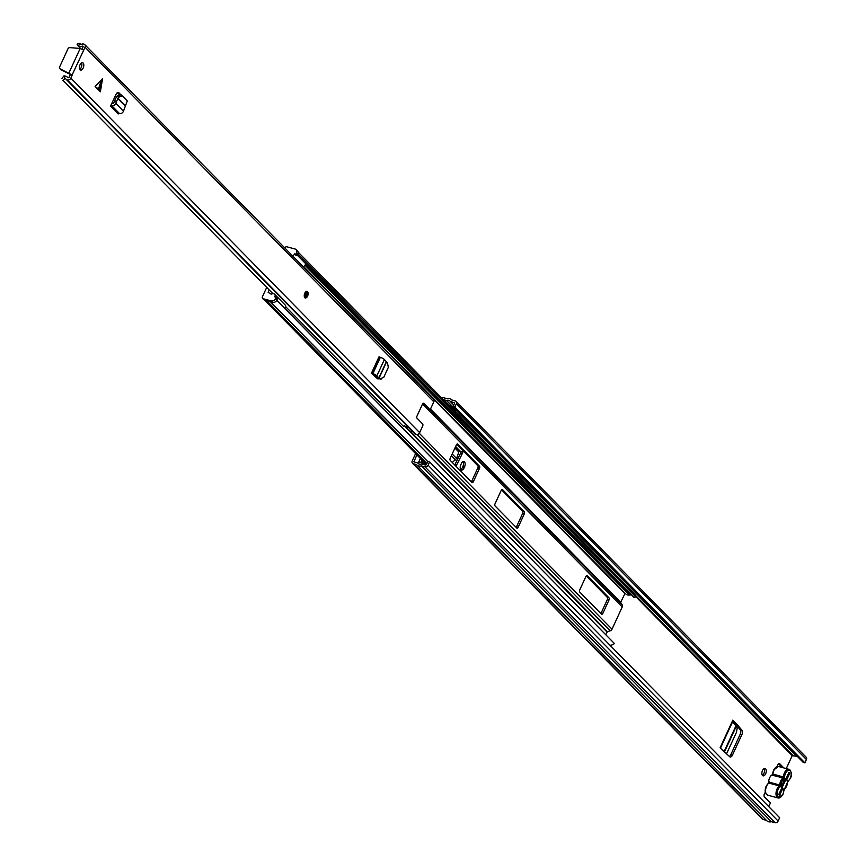 <?xml version="1.0" encoding="UTF-8"?>
<svg xmlns="http://www.w3.org/2000/svg" width="866" height="866" viewBox="0 0 866 866"><rect width="100%" height="100%" fill="white"/><g stroke="black" fill="none" stroke-linecap="round" stroke-linejoin="round"><path stroke-width="1.3" d="M779.443 793.007L779.562 793.115A2.533 2.035 135.5 0 1 779.032 793.905M762.524 775.525A3.789 2.035 105.2 0 0 763.065 775.849A3.789 2.035 105.2 0 0 765.847 773.262A3.789 2.035 105.2 0 0 765.587 768.846A3.789 2.035 105.2 0 0 765.046 768.521A3.789 2.035 105.2 0 0 762.264 771.108A3.789 2.035 105.2 0 0 762.524 775.525M762.329 775.287A3.789 2.035 105.2 0 0 764.364 772.266A3.789 2.035 105.2 0 0 764.137 768.64M464.479 461.903A3.875 2.078 105.2 0 0 463.927 461.567A3.875 2.078 105.2 0 0 461.307 463.678L460.831 464.717A3.875 2.078 105.2 0 0 461.416 470.097A3.875 2.078 105.2 0 0 464.046 467.986L464.522 466.947A3.875 2.078 105.2 0 0 464.479 461.903M454.769 464.999A3.377 1.808 105.2 0 0 454.877 464.793L456.523 465.237A3.377 1.808 -74.8 0 1 455.917 466.168M463.191 450.861A2.869 2.306 135.5 0 1 461.351 451.619L454.877 464.793M420.779 462.433L421.894 459.998M460.69 469.534A3.875 2.078 105.2 0 0 462.401 467.543L462.877 466.503A3.875 2.078 105.2 0 0 463.018 461.675M766.507 820.383A5.737 4.622 135.5 0 0 766.821 820.752A5.737 4.622 135.5 0 0 771.346 821.704L775.038 822.7A2.533 2.035 135.5 0 0 778.112 821.033L779.649 817.699L429.612 461.892L428.085 465.226A2.533 2.035 135.5 0 1 425 466.893L421.309 465.886A5.737 4.622 135.5 0 1 416.795 464.945A5.737 4.622 135.5 0 1 416.481 464.577L413.266 463.7A2.533 2.035 135.5 0 1 412.227 460.918L415.593 453.6M782.182 767.471L778.534 763.769M729.345 756.429A3.377 1.808 105.2 0 0 730.785 754.719L732.43 755.163A3.377 1.808 -74.8 0 1 730.146 756.992A3.377 1.808 -74.8 0 1 729.746 756.776L720.09 747.834L732.842 720.111A2.869 0.725 24.7 0 1 733.101 720.674L720.447 748.202M732.809 721.313L735.072 723.608L736.717 724.063L741.946 730.244A3.377 1.808 -74.8 0 1 741.913 734.552L740.268 734.108L730.785 754.719M740.268 734.108A3.377 1.808 105.2 0 0 740.3 729.8L741.946 730.244M735.072 723.608L740.3 729.8M741.913 734.552L732.43 755.163M736.717 724.063L732.842 720.111M460.506 453.438L462.163 453.892L463.44 451.11M462.163 453.892L456.523 465.237M420.356 458.439L418.126 463.288M422.424 462.877L423.16 461.286M765.674 792.336A2.533 1.353 105.2 0 0 764.169 794.447A2.533 1.353 105.2 0 0 764.472 796.969L770.415 803.02L768.759 806.625M783.827 767.925L779.746 763.769A2.533 1.353 105.2 0 0 779.378 763.552A2.533 1.353 105.2 0 0 777.267 766.507M786.263 768.586L792.206 755.661L796.655 756.299A3.713 2.988 135.5 0 1 797.077 756.148M429.612 461.892L427.966 461.448L425.812 465.107L421.515 464.014A3.713 2.988 135.5 0 1 418.235 463.516A3.713 2.988 135.5 0 1 417.856 463.018L413.926 461.838L416.86 454.877M426.451 464.728L425.65 464.187A2.36 1.905 -44.5 0 0 425.358 464.035L422.803 462.996A2.36 1.905 -44.5 0 0 422.608 462.931L419.047 461.968A2.36 1.905 -44.5 0 0 418.765 461.914M449.302 405.764L453.297 406.381M418.7 463.873L420.216 464.284M443.295 399.648L446.618 400.482A3.713 2.988 135.5 0 1 449.898 400.98A3.713 2.988 135.5 0 1 450.277 401.478L454.682 402.787L453.199 406.587L454.845 407.042L804.882 762.849L803.226 762.405L453.199 406.587M441.725 398.057A2.533 2.035 135.5 0 1 443.608 397.732L446.824 398.609A5.737 4.622 135.5 0 1 451.338 399.562A5.737 4.622 135.5 0 1 451.651 399.919L455.343 400.926A2.533 2.035 135.5 0 1 456.382 403.708L454.845 407.042M766.453 820.373L763.292 819.517A2.533 2.035 135.5 0 1 762.513 819.063L412.487 463.256M456.122 401.369L806.159 757.176A2.533 2.035 135.5 0 1 806.408 759.514L804.882 762.849M771.346 821.704L421.309 465.886M451.478 407.973A2.36 1.905 -44.5 0 0 451.511 407.973L452.691 407.94L453.026 406.1M452.691 407.94L455.494 410.787L454.314 410.82A2.36 1.905 135.5 0 1 454.282 410.82M455.494 410.787L455.776 409.217M788.114 774.161A2.533 2.035 135.5 0 1 787.876 775.038L779.562 793.115M781.186 786.902L784.628 779.411M461.351 451.619A2.869 2.306 135.5 0 1 460.604 451.543L459.868 451.348A0.844 0.682 -44.5 0 0 458.796 452.009L456.588 458.46L452.193 453.99M452.312 462.498L456.588 458.46M732.409 722.19L735.97 725.805L724.008 751.818M735.97 725.805L737.172 728.447L736.381 732.517L726.477 753.95M781.381 787.551L781.673 788.168A5.391 2.89 -74.8 0 1 781.5 787.843A5.391 2.89 -74.8 0 1 781.933 781.554A5.391 2.89 -74.8 0 1 783.892 779.021A5.391 2.89 -74.8 0 1 785.982 778.794L788.937 772.364L789.781 773.219L786.793 779.703A5.391 2.89 -74.8 0 1 786.415 786.112A5.391 2.89 -74.8 0 1 782.539 788.958L779.552 795.453L778.718 794.598L781.673 788.168M773.663 770.199A5.737 3.074 -74.8 0 0 772.743 773.803L773.587 770.036L778.447 766.464A6.571 3.518 105.2 0 0 773.998 770.036A6.571 3.518 105.2 0 0 772.937 774.161L771.065 775.611A6.571 3.518 105.2 0 0 769.625 777.852A6.571 3.518 105.2 0 0 768.748 780.645L769.257 782.171L779.703 785.007A6.571 3.518 -74.8 0 1 780.764 780.872A6.571 3.518 -74.8 0 1 782.961 777.906L772.093 775.146M768.748 780.645L768.846 783.081A6.571 3.518 105.2 0 0 766.637 786.047A6.571 3.518 105.2 0 0 767.644 795.161C764.938 793.537 764.462 790.496 766.215 786.047L768.402 783.145A0.844 0.585 -127.2 0 0 768.218 783.633A5.737 3.074 -74.8 0 0 766.399 786.003M785.982 778.794L781.771 780.742M782.539 788.958L781.998 787.822M785.44 780.331L786.793 779.703M789.781 773.219L788.688 772.916M768.694 783.059A1.689 0.898 105.2 0 0 768.9 782.593L768.997 781.1M605.799 634.637L607.38 631.682L610.184 630.816A2.533 2.035 -44.5 0 0 612.013 629.192L622.243 606.958A2.533 2.035 -44.5 0 0 622.145 604.814L620.651 602.357L625.1 593.264M608.993 600.019A1.689 0.898 105.2 0 0 608.982 597.821L587.278 575.76A1.689 0.898 105.2 0 0 587.04 575.619A1.689 0.898 105.2 0 0 585.892 576.54L579.755 589.876A1.689 0.898 105.2 0 0 579.776 592.073L601.48 614.135A1.689 0.898 105.2 0 0 601.718 614.275A1.689 0.898 105.2 0 0 602.866 613.355L608.993 600.019L607.347 599.575A1.689 0.898 105.2 0 0 607.326 597.378L586.26 575.966M495.049 503.774A1.689 0.898 105.2 0 0 495.071 505.96L516.775 528.022A1.689 0.898 105.2 0 0 517.013 528.173A1.689 0.898 105.2 0 0 518.149 527.253L524.287 513.917A1.689 0.898 105.2 0 0 524.266 511.719L502.572 489.658A1.689 0.898 105.2 0 0 502.323 489.517A1.689 0.898 105.2 0 0 501.187 490.427L495.049 503.774M450.244 458.222A1.689 0.898 105.2 0 0 450.266 460.42L471.97 482.481A1.689 0.898 105.2 0 0 472.208 482.622A1.689 0.898 105.2 0 0 473.345 481.713L479.483 468.365A1.689 0.898 105.2 0 0 479.461 466.179L457.768 444.117A1.689 0.898 105.2 0 0 457.529 443.966A1.689 0.898 105.2 0 0 456.382 444.886L450.244 458.222M471.331 481.842A1.689 0.898 105.2 0 0 471.699 481.258L477.837 467.921A1.689 0.898 105.2 0 0 477.815 465.724L456.75 444.312M516.136 527.383A1.689 0.898 105.2 0 0 516.504 526.809L522.642 513.462A1.689 0.898 105.2 0 0 522.62 511.276L501.555 489.853M600.842 613.485A1.689 0.898 105.2 0 0 601.21 612.912L607.347 599.575M276.795 300.199L614.395 643.514L276.958 300.513A5.737 4.622 135.5 0 1 276.167 301.13M614.395 643.514A5.737 4.622 135.5 0 1 609.956 645.213M625.263 593.362A6.03 4.86 -44.5 0 0 625.685 593.86A6.03 4.86 -44.5 0 0 629.485 595.05L630.892 594.877A3.713 2.988 135.5 0 1 631.455 594.855M298.207 252.179L634.681 594.195A5.737 4.622 135.5 0 1 635.806 596.966L633.966 597.41L297.374 255.264M635.806 596.966L298.023 254.052M298.261 253.099A5.737 4.622 135.5 0 1 298.369 253.965M266.717 287.393L262.376 296.843A1.689 1.364 -44.5 0 0 263.069 298.694L271.307 300.935A3.377 2.717 -44.5 0 0 275.42 298.716L275.767 297.98A0.844 0.682 -44.5 0 0 275.42 297.049L274.868 296.897A2.869 2.306 -44.5 0 0 274.576 294.256L285.217 305.07A2.869 2.306 135.5 0 1 285.509 307.722A2.869 2.306 135.5 0 1 284.99 308.523M274.576 294.256A2.869 2.306 -44.5 0 0 271.361 294.245L268.135 292.372L269.25 289.958M305.557 263.578A2.869 2.306 135.5 0 1 305.287 264.725A2.869 2.306 135.5 0 1 303.122 266.587M275.821 297.46L276.817 298.478A0.844 0.682 135.5 0 1 277.163 299.398L276.828 300.145A3.377 2.717 135.5 0 1 272.714 302.364L271.307 300.935M292.481 255.773A2.869 2.306 -44.5 0 0 294.646 253.911L296.042 255.329L295.187 254.063A0.844 0.682 -44.5 0 0 296.215 253.5L296.562 252.764A3.377 2.717 -44.5 0 0 296.215 249.646A3.377 2.717 -44.5 0 0 295.176 249.051L286.927 246.81A1.689 1.364 -44.5 0 0 284.871 247.925L284.838 248.012M263.069 298.694L264.466 300.123L272.714 302.364M294.646 253.911L295.187 254.063M296.215 249.646L297.612 251.075A3.377 2.717 135.5 0 1 297.958 254.182L297.623 254.929A0.844 0.682 135.5 0 1 296.594 255.481M264.466 300.123A1.689 1.364 135.5 0 1 263.654 299.3M98.995 89.458L95.13 86.448L102.524 78.752L100.38 91.785L98.995 89.458M304.789 293.26A3.377 1.808 105.2 0 0 305.297 297.936A3.377 1.808 105.2 0 0 307.582 296.107A3.377 1.808 105.2 0 0 307.062 291.42A3.377 1.808 105.2 0 0 304.789 293.26M80.029 64.788A3.789 2.035 105.2 0 0 80.603 70.049A3.789 2.035 105.2 0 0 83.179 67.992A3.789 2.035 105.2 0 0 82.595 62.731A3.789 2.035 105.2 0 0 80.029 64.788M81.501 62.937A3.789 2.035 -74.8 0 1 81.252 67.472A3.789 2.035 -74.8 0 1 79.769 69.323M378.767 378.68A3.377 1.808 -74.8 0 1 377.793 378.864A3.377 1.808 -74.8 0 1 377.37 378.637L372.813 374.372A3.204 0.812 -155.3 0 0 373.549 374.61L375.703 376.212L377.63 376.732L376.883 375.866A3.204 0.812 -155.3 0 0 372.835 373.69L371.525 373.073L372.813 374.372M95.13 86.448L100.38 91.785M120.634 94.535L118.869 92.738A3.377 1.808 -74.8 0 0 118.393 92.456A3.377 1.808 -74.8 0 0 116.163 94.167L110.458 106.172A0.844 0.682 -44.5 0 1 111.487 105.62L111.757 105.684A3.204 2.587 135.5 0 0 115.773 103.335L116.488 101.387L114.561 100.867L116.509 96.797L117.527 95.78L121.175 94.849L122.55 96.126L118.913 97.057L116.488 101.387M71.997 75.667L72.094 75.006L70.168 74.487L70.07 75.136L71.997 75.667L70.871 78.113A2.869 2.306 135.5 0 1 67.375 79.997L67.028 79.899A2.695 2.176 135.5 0 1 66 79.185A3.756 3.02 -44.5 0 0 65.729 78.86A3.756 3.02 -44.5 0 0 65.145 78.416L62.947 80.257L272.909 293.671M428.042 408.72A1.689 0.898 -74.8 0 1 427.761 408.72A1.689 0.898 -74.8 0 1 427.523 408.579L429.449 409.098L423.842 403.404A1.689 0.898 -74.8 0 0 423.604 403.253A1.689 0.898 -74.8 0 0 422.467 404.173L417.011 416.037A1.689 0.898 -74.8 0 0 417.022 418.224L422.63 423.918A1.689 0.898 105.2 0 1 422.64 426.115L419.642 432.632A2.869 2.306 135.5 0 1 416.145 434.526L415.799 434.429A2.695 2.176 135.5 0 1 414.966 433.953L408.665 427.544A2.695 2.176 135.5 0 1 408.362 427.133M429.449 409.098A1.689 0.898 105.2 0 0 429.688 409.239A1.689 0.898 105.2 0 0 430.824 408.33L433.823 401.802L85.052 47.273L72.094 75.006L60.057 68.804A1.689 1.364 135.5 0 1 59.592 67.028L67.981 48.777A1.689 1.364 135.5 0 1 69.8 47.63L80.181 48.464L83.547 50.087M70.07 75.136L68.944 77.583L67.851 77.734A6.116 4.925 -44.5 0 0 67.407 77.204A6.116 4.925 -44.5 0 0 63.759 75.97L65.145 78.416M80.343 44.198L79.791 43.636L80.852 44.263L77.767 45.508A6.116 4.925 -44.5 0 0 82.4 46.104L83.125 46.753L82.032 49.135M422.738 403.708L427.523 408.579M119.302 94.621L117.375 92.662M415.799 434.429L407.767 426.602L408.795 427.317L403.318 426.245L285.769 306.759M61.995 78.579L63.759 75.97M77.767 45.508L77.68 44.48L77.767 45.508M80.852 44.263A3.756 3.02 -44.5 0 0 82.14 44.079A2.695 2.176 135.5 0 1 83.526 44.025L83.872 44.123A2.869 2.306 135.5 0 1 84.76 44.631A2.869 2.306 135.5 0 1 85.052 47.273M79.791 43.636L79.239 43.679M84.76 44.631L433.53 399.161A2.869 2.306 135.5 0 1 433.823 401.802M412.021 430.954A3.756 3.02 -44.5 0 0 410.192 431.355L404.574 425.639M70.168 74.487L68.825 73.166L80.181 48.464M69.8 74.162L61.042 69.8A1.689 1.364 135.5 0 1 60.523 69.28M409.499 428.02A2.695 2.176 135.5 0 1 408.665 427.544M122.55 96.126L127.28 100.943L123.47 111.162A3.204 2.587 135.5 0 1 119.465 113.522L119.194 113.446A0.844 0.682 -44.5 0 0 118.166 113.998L110.458 106.172M111.714 103.455A3.204 2.587 135.5 0 1 112.439 103.541L112.71 103.617A0.844 0.682 -44.5 0 0 113.771 102.989L114.561 100.867M122.507 96.094L121.175 94.849M377.63 376.732L380.098 378.778L383.735 377.36L388.347 367.336L387.438 362.832L384.385 359.552A3.204 0.812 -155.3 0 0 380.336 357.377L379.027 356.76L371.525 373.073M378.723 378.659L381.105 379.124L378.723 378.659L375.703 376.212M792.206 755.661L635.785 596.652M414.543 462.054L413.872 461.372M779.746 763.769L778.967 763.552M450.417 401.586L453.881 405.104L450.352 401.564M796.655 756.299L455.689 409.705M452.171 406.132L446.618 400.482M796.46 756.31L455.657 409.889M451.965 406.132L446.423 400.503M792.823 755.325L635.46 595.364M418.733 463.905L417.856 463.018M806.408 759.514L456.382 403.708M775.038 822.7L425 466.893M778.112 821.033L428.085 465.226M763.292 819.517L413.266 463.7M462.877 466.503L464.522 466.947M462.401 467.543L464.046 467.986M451.511 407.973L454.314 410.82M460.604 451.543L455.635 446.499M455.473 459.987L451.359 455.808M458.796 452.009L454.921 448.068M459.868 451.348L455.462 446.878M736.284 726.26L724.377 752.132M787.843 781.403A0.844 0.585 -127.2 0 0 788.32 780.829A1.689 0.898 105.2 0 0 787.746 781.597A1.689 0.898 105.2 0 0 787.475 782.648A5.737 3.074 105.2 0 1 784.628 788.839A1.689 0.898 105.2 0 0 784.066 789.597A1.689 0.898 105.2 0 0 783.795 790.658L783.827 790.387M784.628 788.839A0.844 0.585 52.8 0 1 784.163 789.413M788.32 780.829A5.737 3.074 105.2 0 0 790.236 778.253A5.737 3.074 105.2 0 0 790.182 770.794A5.737 3.074 105.2 0 0 785.484 773.414A5.737 3.074 105.2 0 0 784.553 777.008A1.689 0.898 105.2 0 1 783.719 778.826A5.737 3.074 105.2 0 0 781.792 781.413A5.737 3.074 105.2 0 0 780.872 785.018L779.703 785.007L779.281 785.917L768.846 783.081A0.844 0.585 -127.2 0 0 768.402 783.145L768.856 781.468M772.061 775.157L772.58 773.933L783.384 776.997A6.571 3.518 -74.8 0 1 784.444 772.873A6.571 3.518 -74.8 0 1 788.894 769.3A6.571 3.518 -74.8 0 1 790.777 771.714M780.926 796.861A6.571 3.518 -74.8 0 1 778.09 797.997A6.571 3.518 -74.8 0 1 777.073 788.883A6.571 3.518 -74.8 0 1 779.281 785.917A0.844 0.585 -127.2 0 1 780.039 786.837A5.737 3.074 105.2 0 0 778.112 789.424A5.737 3.074 105.2 0 0 778.177 796.882A5.737 3.074 105.2 0 0 782.875 794.263A5.737 3.074 105.2 0 0 783.795 790.658M773.76 769.993A5.737 3.074 -74.8 0 1 775.611 767.601M784.553 777.008L783.384 776.997L782.961 777.906A0.844 0.585 52.8 0 1 783.719 778.826M765.76 792.736A5.737 3.074 -74.8 0 1 766.302 786.209M772.342 775.102A1.689 0.898 105.2 0 0 772.71 774.074M780.039 786.837A1.689 0.898 105.2 0 0 780.872 785.018M622.145 604.814L429.763 409.25M622.243 606.958L422.565 403.978M607.38 631.682L410.267 431.311M607.012 632.007L404.151 425.791M612.013 629.192L419.263 433.26M610.184 630.816L417.131 434.57M620.651 602.357L430.402 408.969M620.673 602.79L430.175 409.142M630.892 594.877L305.492 264.108M629.485 595.05L305.005 265.223M624.732 593.491L303.132 266.587M427.869 461.654L270.593 301.79M427.826 461.762L270.387 301.725M426.981 463.591L266.793 300.751M477.815 465.724L479.461 466.179M477.837 467.921L479.483 468.365M471.699 481.258L473.345 481.713M522.62 511.276L524.266 511.719M522.642 513.462L524.287 513.917M516.504 526.809L518.149 527.253M607.326 597.378L608.982 597.821M601.21 612.912L602.866 613.355M277.163 299.398L275.767 297.98M275.42 298.716L276.828 300.145M296.215 253.5L297.623 254.929M297.958 254.182L296.562 252.764M98.464 89.003L101.69 79.217M419.642 432.632L70.871 78.113M407.767 426.602L66.422 79.618M408.795 427.317L67.028 79.899M83.093 46.818L82.4 46.104M83.147 46.688L82.573 46.104M82.335 49.286L83.926 49.719M416.145 434.526L67.375 79.997M60.057 68.804L61.042 69.8M119.194 113.446L111.487 105.62M119.465 113.522L111.757 105.684M123.47 111.162L115.773 103.335M125.267 106.117L117.679 98.399M125.473 105.771L117.895 98.075M118.869 92.738L117.83 92.456M118.913 97.057L117.527 95.78M102.534 80.073L99.309 89.858M372.564 373.614L380.066 357.301M372.835 373.69L380.336 357.377M376.883 375.866L384.385 359.552M378.843 377.977L386.236 361.912M379.07 378.15L386.452 362.107M305.936 292.86A1.689 0.898 -74.8 0 1 306.196 295.209A1.689 0.898 -74.8 0 1 305.059 296.118L305.936 292.86M304.886 295.035L305.243 293.715M306.705 291.398A3.377 1.808 -74.8 0 1 307.387 292.708M306.228 296.995A3.377 1.808 -74.8 0 1 304.973 297.774M453.871 405.136L450.309 401.521M418.754 463.927L417.823 462.974M766.821 820.752L416.795 464.945M767.644 795.161L778.09 797.997L782.951 794.425L784.152 789.76L787.833 781.76L790.322 778.415C792.271 775.048 791.795 772.007 788.894 769.3L778.447 766.464M625.685 593.86L303.565 266.425M426.483 464.663L264.66 300.177M262.55 298.402L263.946 299.82M277.077 298.618L275.68 297.2M68.035 77.843L67.407 77.204M407.962 426.83L66.195 79.423M80.809 48.637L77.399 45.173M59.754 68.587L60.739 69.583M79.152 43.3L77.031 44.155M429.688 409.239L427.761 408.72M408.07 426.927L408.611 427.49M304.615 297.742L307.311 295.912L306.38 291.236"/></g></svg>
